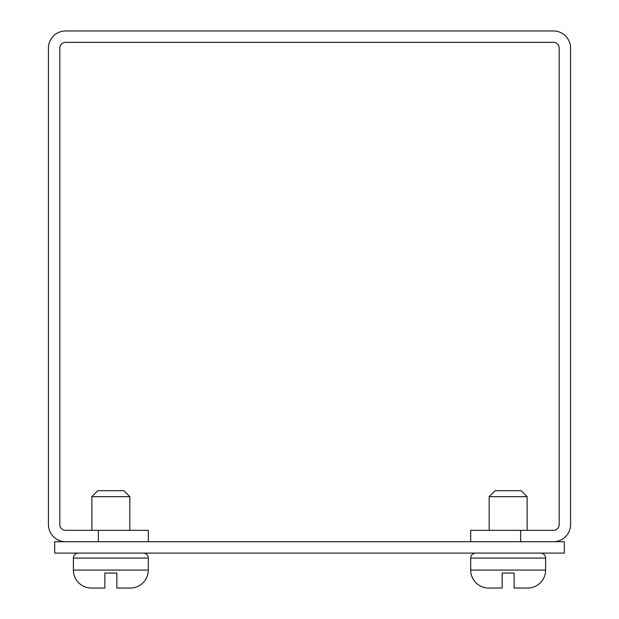 <?xml version="1.0" encoding="UTF-8"?>
<svg xmlns="http://www.w3.org/2000/svg" width="619" height="619" viewBox="0 0 619 619"><rect width="100%" height="100%" fill="white"/><g stroke="black" fill="none" stroke-linecap="round" stroke-linejoin="round"><path stroke-width="0.93" d="M564.327 553.092L54.673 553.092L54.673 541.71L564.327 541.71L564.327 553.092M520.633 530.321L520.633 541.71L553.394 541.71A17.177 17.177 0 0 0 570.571 524.533L570.571 48.127A17.177 17.177 0 0 0 553.394 30.95L65.606 30.95A17.177 17.177 0 0 0 48.429 48.127L48.429 524.533A17.177 17.177 0 0 0 65.606 541.71L98.367 541.71L98.367 530.321L65.606 530.321A5.795 5.795 0 0 1 59.811 524.533L59.811 48.127A5.795 5.795 0 0 1 65.606 42.332L553.394 42.332A5.795 5.795 0 0 1 559.189 48.127L559.189 524.533A5.795 5.795 0 0 1 553.394 530.321L470.695 530.321L470.695 541.71M148.305 541.71L148.305 530.321L98.367 530.321M540.611 553.092A4.991 4.991 0 0 1 545.602 558.09L545.602 570.076A17.974 17.974 0 0 1 527.628 588.05L514.141 588.05L514.141 573.07L502.156 573.07L514.141 573.07M475.694 553.092A4.991 4.991 0 0 0 470.695 558.09L545.602 558.09M502.156 573.07L502.156 588.05L488.677 588.05A17.974 17.974 0 0 1 470.695 570.076L470.695 558.09M527.125 530.321L527.125 496.662L489.172 496.662L489.172 530.321M527.125 496.662L521.136 490.674L495.169 490.674L489.172 496.662M143.306 553.092A4.991 4.991 0 0 1 148.305 558.09L148.305 570.076A17.974 17.974 0 0 1 130.323 588.05L116.844 588.05L116.844 573.07L104.859 573.07L116.844 573.07M78.389 553.092A4.991 4.991 0 0 0 73.398 558.09L148.305 558.09M104.859 573.07L104.859 588.05L91.372 588.05A17.974 17.974 0 0 1 73.398 570.076L73.398 558.09M129.828 530.321L129.828 496.662L91.875 496.662L91.875 530.321M129.828 496.662L123.831 490.674L97.864 490.674L91.875 496.662M523.968 588.05L527.628 588.05M126.671 588.05L130.323 588.05M470.695 570.076L545.602 570.076M73.398 570.076L148.305 570.076"/></g></svg>
